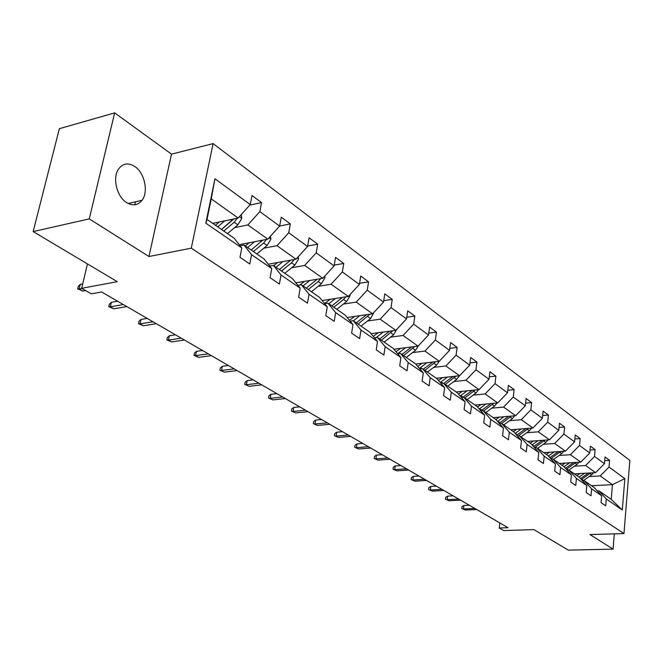 <?xml version="1.0" encoding="UTF-8"?>
<svg xmlns="http://www.w3.org/2000/svg" width="663" height="663" viewBox="0 0 663 663"><rect width="100%" height="100%" fill="white"/><g stroke="black" fill="none" stroke-linecap="round" stroke-linejoin="round"><path stroke-width="0.99" d="M126.5 202.53C132.699 206.201 137.887 205.455 142.048 200.292C148.678 191.856 144.633 172.861 134.796 166.479C128.232 162.402 122.796 163.297 118.462 169.164C112.304 177.982 116.829 196.638 126.5 202.53M148.951 256.515L171.51 154.139L114.666 112.884L89.265 218.881L148.951 256.515L191.284 248.177L623.982 533.574L589.954 534.56L613.06 549.13L614.319 533.856M613.06 549.13L568.307 550.116L533.872 529.613L503.756 530.582L499.256 527.997L508.049 527.707L101.613 291.969L91.303 293.842L81.657 288.306L117.293 281.676L33.15 231.594L59.363 128.688L114.666 112.884M89.265 218.881L33.15 231.594M171.51 154.139L213.121 143.614L629.85 460.412L623.982 533.574M212.682 223.373L238.191 218.052L211.257 198.859L214.961 178.761L250.241 204.569L252.006 195.51L261.554 202.58L249.769 205.107M238.191 218.052L250.241 204.569M191.284 248.177L213.121 143.614M239.244 244.705L267.827 239.161L247.863 224.939L259.83 211.588L261.554 202.58M259.83 211.588L279.637 226.075L281.278 217.191L290.344 223.903L279.637 226.042M268.275 264.214L295.988 259.225L277.01 245.7L288.736 232.738L290.344 223.903M288.736 232.738L307.557 246.503L309.091 237.785L317.71 244.175L307.632 246.048M295.872 282.811L322.773 278.303L304.715 265.44L316.21 252.835L317.71 244.175M316.21 252.835L334.111 265.929L335.544 257.385L343.749 263.46L334.251 265.109M322.143 300.554L348.29 296.477L331.086 284.22L342.348 271.963L343.749 263.46M342.348 271.963L359.404 284.435L360.738 276.048L368.57 281.841L359.586 283.292M347.172 317.502L372.614 313.806L356.205 302.121L367.252 290.179L368.57 281.841M367.252 290.179L383.512 302.079L384.772 293.842L392.239 299.369L383.728 300.654M371.065 333.696L395.836 330.348L380.172 319.193L391.004 307.557L392.239 299.369M391.004 307.557L406.535 318.911L407.704 310.831L414.839 316.11L406.775 317.245M393.88 349.194L418.03 346.152L403.054 335.495L413.687 324.149L414.839 316.11M413.687 324.149L428.522 335.006L429.624 327.066L436.445 332.113L428.787 333.124M415.693 364.028L439.254 361.277L424.933 351.075L435.367 340.011L436.445 332.113M435.367 340.011L449.564 350.396L450.591 342.597L457.122 347.429L449.837 348.324M436.378 378.275L459.575 375.755L445.859 365.984L456.111 355.186L457.122 347.429M456.111 355.186L469.702 365.131L470.664 357.465L476.921 362.097L469.984 362.893M456.111 391.941L479.059 389.629L465.907 380.264L475.976 369.722L476.921 362.097M475.976 369.722L489.004 379.253L489.907 371.711L495.907 376.161L489.286 376.866M475.056 405.06L497.739 402.938L485.125 393.955L495.021 383.653L495.907 376.161M495.021 383.653L507.51 392.794L508.364 385.385L514.123 389.645L507.8 390.275M493.247 417.665L515.681 415.718L503.565 407.09L513.286 397.021L514.123 389.645M513.286 397.021L525.287 405.797L526.082 398.504L531.61 402.607L525.568 403.162M510.742 429.773L532.911 427.991L521.275 419.704L530.831 409.85L531.61 402.607M530.831 409.85L542.359 418.287L543.105 411.118L548.425 415.055L542.641 415.552M527.566 441.425L549.486 439.801L538.298 431.828L547.688 422.19L548.425 415.055M547.688 422.19L558.776 430.295L559.481 423.243L564.594 427.03L559.058 427.469M543.759 452.638L565.431 451.163L554.666 443.489L563.898 434.05L564.594 427.03M563.898 434.05L574.572 441.856L575.227 434.911L580.158 438.558L574.846 438.947M559.357 463.445L580.788 462.103L570.42 454.71L579.503 445.47L580.158 438.558M579.503 445.47L589.78 452.978L590.401 446.149L595.142 449.663L590.053 450.011M574.398 473.854L595.589 472.644L585.595 465.517L594.537 456.459L595.142 449.663M594.537 456.459L604.441 463.702L605.021 456.973L609.595 460.362L604.697 460.669M591.553 485.73L612.455 484.661L600.214 475.943L609.024 467.059L609.595 460.362M609.024 467.059L624.836 478.628L622.292 509.988L606.289 498.966L605.709 505.803L601.051 502.645L601.648 495.775L591.628 488.871L591.006 495.816L586.183 492.534L586.813 485.556L576.412 478.388L575.749 485.449L570.735 482.042L571.415 474.948L560.608 467.506L559.904 474.683L554.691 471.136L555.412 463.926L544.182 456.194L543.428 463.487L538.008 459.807L538.779 452.473L527.093 444.425L526.298 451.843L520.654 448.014L521.474 440.555L509.308 432.177L508.455 439.718L502.579 435.732L503.449 428.149L490.777 419.422L489.866 427.096L483.741 422.936L484.67 415.212L471.459 406.112L470.49 413.919L464.1 409.585L465.086 401.728L451.288 392.231L450.26 400.179L443.58 395.645L444.641 387.648L430.229 377.719L429.118 385.816L422.149 381.076L423.276 372.929L408.201 362.553L407.024 370.799L399.723 365.835L400.924 357.539L385.145 346.674L383.885 355.078L376.236 349.882L377.52 341.428L360.987 330.041L359.636 338.602L351.622 333.157L352.998 324.538L335.644 312.588L334.202 321.323L325.782 315.596L327.257 306.812L309.033 294.256L307.483 303.165L298.632 297.148L300.215 288.19L281.046 274.988L279.388 284.071L270.073 277.747L271.764 268.598L251.575 254.691L249.802 263.973L239.981 257.302L241.796 247.962L205.803 223.174L214.961 178.761M271.764 268.598L264.106 258.984L243.959 245.028L240.089 245.774M243.959 245.028L251.575 254.691M234.528 227.649L247.863 224.939M267.827 239.161L279.637 226.075M300.215 288.19L292.516 278.659L273.371 265.399L269.733 266.045M273.371 265.399L281.046 274.988M263.808 248.202L277.01 245.7M295.988 259.225L307.557 246.503M327.257 306.812L319.533 297.364L301.317 284.75L297.894 285.322M301.317 284.75L309.033 294.256M291.645 267.744L304.715 265.44M322.773 278.303L334.111 265.929M352.998 324.538L345.249 315.174L327.912 303.165L324.679 303.662M327.912 303.165L335.644 312.588M318.149 286.341L331.086 284.22M348.29 296.477L359.404 284.435M377.52 341.428L369.772 332.155L353.238 320.701L350.188 321.141M353.238 320.701L360.987 330.041M343.409 304.068L356.205 302.121M372.614 313.806L383.512 302.079M400.924 357.539L393.176 348.357L377.396 337.434L374.504 337.815M377.396 337.434L385.145 346.674M367.517 320.983L380.172 319.193M395.836 330.348L406.535 318.911M423.276 372.929L415.535 363.846L400.452 353.396L397.717 353.735L405.599 347.719M400.452 353.396L408.201 362.553M390.54 337.144L403.054 335.495M418.03 346.152L428.522 335.006M444.641 387.648L436.917 378.648L422.488 368.661L419.886 368.959M422.488 368.661L430.229 377.719M412.552 352.592L424.933 351.075M439.254 361.277L449.564 350.396M465.086 401.728L457.387 392.827L443.572 383.264L441.102 383.521M443.572 383.264L451.288 392.231M433.619 367.385L445.859 365.984M459.575 375.755L469.702 365.131M484.67 415.212L476.995 406.411L463.76 397.245L461.407 397.469M463.76 397.245L471.459 406.112M453.807 381.548L465.907 380.264M479.059 389.629L489.004 379.253M503.449 428.149L495.808 419.43L483.112 410.637L480.866 410.845M483.112 410.637L490.777 419.422M473.167 395.131L485.125 393.955M497.739 402.938L507.51 392.794M521.474 440.555L513.866 431.936L501.676 423.491L499.529 423.674M501.676 423.491L509.308 432.177M491.739 408.168L503.565 407.09M515.681 415.718L525.287 405.797M538.779 452.473L531.204 443.945L519.494 435.84L517.447 435.997M519.494 435.84L527.093 444.425M509.582 420.698L521.275 419.704M532.911 427.991L542.359 418.287M555.412 463.926L547.878 455.489L536.624 447.699L534.66 447.832M536.624 447.699L544.182 456.194M526.737 432.732L538.298 431.828M549.486 439.801L558.776 430.295M571.415 474.948L563.923 466.603L553.091 459.103L551.21 459.219M553.091 459.103L560.608 467.506M543.237 444.309L554.666 443.489M565.431 451.163L574.572 441.856M578.956 462.21L577.025 464.365L568.937 470.075L567.138 470.183M576.412 478.388L568.937 470.075L579.371 477.302L586.813 485.556M559.116 455.464L570.42 454.71M580.788 462.103L589.78 452.978M601.648 495.775L594.255 487.603L584.202 480.642L582.47 480.741M584.202 480.642L591.628 488.871M574.423 466.197L585.595 465.517M595.589 472.644L604.441 463.702M622.292 509.988L611.22 499.355L598.913 490.827L597.247 490.91M598.913 490.827L606.289 498.966M499.827 522.941L499.256 527.997M87.441 263.907L81.657 288.306M211.257 198.859L207.013 219.445L234.205 238.274L241.796 247.962M589.175 476.556L600.214 475.943M611.22 499.355L612.455 484.661L624.836 478.628M205.803 223.174L207.013 219.445M135.476 201.809L134.796 204.784M469.346 505.256L463.909 505.504L463.478 508.96L474.882 508.471M465.327 510.013L461.771 508.521L465.327 510.013L476.714 509.532M461.771 508.521L462.003 506.607L463.909 505.504M580.001 473.539L576.976 475.636M584.509 473.274L579.072 477.095M593.584 472.76L591.744 474.758L583.266 480.692M588.379 473.059L580.523 478.578M581.385 479.531L590.692 472.926M453.136 495.858L447.641 496.131L447.194 499.637L458.705 499.082M449.108 500.731L445.478 499.214L449.108 500.731L460.594 500.184M445.478 499.214L445.727 497.267L447.641 496.131M436.345 486.12L430.801 486.427L430.328 489.982L441.948 489.369M432.309 491.117L428.613 489.567L432.309 491.117L443.912 490.504M428.613 489.567L428.878 487.587L430.801 486.427M565.025 463.089L561.951 465.235M569.575 462.799L564.039 466.727M573.611 462.55L565.464 468.318M566.359 469.313L575.998 462.401M549.486 452.249L546.37 454.445M554.094 451.934L548.359 456.028M563.79 451.271L561.76 453.575L553.555 459.426M558.296 451.644L549.834 457.677M550.754 458.713L560.749 451.478M418.941 476.026L413.347 476.365L412.85 479.979L424.577 479.291M414.905 481.156L411.143 479.573L414.905 481.156L426.616 480.476M411.143 479.573L411.416 477.567L413.347 476.365M533.35 440.994L530.193 443.24M538.016 440.646L532.074 444.923M548.044 439.909L545.914 442.387L537.594 448.362M542.4 440.323L533.599 446.647M534.552 447.716L544.92 440.141M400.9 465.559L395.256 465.94L394.734 469.611L406.568 468.84M396.855 470.829L393.018 469.213L396.855 470.829L408.681 470.067M393.018 469.213L393.308 467.175L395.256 465.94M516.593 429.301L513.386 431.605M521.309 428.928L515.151 433.395M531.693 428.091L529.455 430.759L521.01 436.884M525.883 428.555L516.734 435.185M518.275 435.931L528.486 428.348M382.178 454.702L376.485 455.116L375.929 458.846L387.872 458M378.134 460.114L374.222 458.465L378.134 460.114L390.068 459.277M374.222 458.465L374.529 456.393L376.485 455.116M499.173 417.151L495.891 419.53M503.938 416.737L497.548 421.419M514.687 415.8L512.342 418.676L503.772 424.942M508.72 416.323L499.181 423.276M501.56 423.508L511.388 416.091M362.744 443.423L356.992 443.879L356.412 447.674L368.462 446.738M358.7 448.984L354.705 447.301L358.7 448.984L370.733 448.064M354.705 447.301L355.028 445.196L356.992 443.879M481.048 404.505L477.551 407.041M485.871 404.049L479.225 408.963M497.001 403.013L494.54 406.104L485.838 412.527M490.869 403.585L481.015 410.828M483.6 410.977L493.612 403.328M342.539 431.712L336.738 432.21L336.124 436.063L348.282 435.036M338.503 437.423L334.425 435.707L338.503 437.423L350.652 436.411M334.425 435.707L334.765 433.569L336.738 432.21M462.169 391.336L458.448 394.054M467.05 390.839L460.13 395.993M478.595 389.678L476.009 393.01L467.166 399.598M472.28 390.316L462.89 397.328M464.846 397.991L475.106 390.026M321.53 419.522L315.679 420.069L315.033 423.988L327.298 422.87M317.511 425.406L313.342 423.649L317.511 425.406L329.76 424.295M313.342 423.649L313.707 421.477L315.679 420.069M442.503 377.612L438.525 380.521M447.434 377.073L440.215 382.493M459.409 375.772L456.699 379.377L447.724 386.131M452.912 376.476L443.754 383.388M445.296 384.457L455.821 376.161M299.668 406.842L293.767 407.438L293.079 411.425L305.452 410.198M295.657 412.9L291.405 411.11L295.657 412.9L308.022 411.69M291.405 411.11L291.786 408.897L293.767 407.438M276.902 393.64L270.943 394.286L270.222 398.339L282.695 396.996M272.907 399.88L268.556 398.04L272.907 399.88L285.372 398.554M268.556 398.04L268.963 395.794L270.943 394.286M253.158 379.866L247.158 380.579L246.396 384.706L258.968 383.239M249.197 386.305L244.746 384.424L249.197 386.305L261.761 384.855M244.746 384.424L245.169 382.145L247.158 380.579M228.395 365.504L222.345 366.274L221.533 370.476L234.213 368.877M224.459 372.142L219.901 370.219L224.459 372.142L237.122 370.567M219.901 370.219L220.356 367.899L222.345 366.274M202.53 350.503L196.439 351.34L195.577 355.617L208.348 353.876M198.627 357.365L193.969 355.393L195.577 355.617L198.627 357.365L211.389 355.641M193.969 355.393L194.441 353.023L196.439 351.34M175.488 334.815L169.355 335.735L168.443 340.086L181.306 338.188M171.634 341.909L166.861 339.895L168.443 340.086L171.634 341.909L184.488 340.036M166.861 339.895L167.366 337.484L169.355 335.735M421.983 363.299L417.731 366.424M426.972 362.711L419.43 368.421M439.47 361.045L436.561 365.147L427.436 372.084M432.715 362.039L423.301 369.225M424.908 370.335L435.699 361.691M400.56 348.348L396.002 351.713M418.693 345.448L415.535 350.296L406.27 357.432M411.632 346.956L401.952 354.44M403.626 355.6L414.706 346.575M378.175 332.735L373.277 336.348M383.272 332.047L376.161 337.591M396.905 329.204L393.573 334.782L384.15 342.116M389.595 331.193L379.642 338.984M381.391 340.202L392.769 330.762M354.755 316.4L349.484 320.295M359.91 315.646L353.387 320.809M373.957 312.364L370.6 318.555L361.028 326.097M366.548 314.685L356.304 322.831M358.136 324.099L369.83 314.212M330.24 299.295L324.547 303.497M335.445 298.483L328.815 303.795M349.915 294.712L350.056 295.789L346.55 301.574L336.812 309.331M342.423 297.389L331.873 305.908M333.787 307.234L343.542 299.444L345.804 296.867M304.532 281.361L299.908 284.991M309.795 280.482L303.057 285.952M324.721 276.181L324.936 277.847L321.34 283.764L311.444 291.761M317.129 279.247L306.256 288.173M308.27 289.565L318.182 281.543L320.635 278.659M147.203 318.406L141.02 319.409L140.059 323.834L153.004 321.779M143.399 325.748L138.501 323.677L140.059 323.834L143.399 325.748L156.335 323.71M138.501 323.677L139.039 321.224L141.02 319.409M277.557 262.54L273.744 265.656M282.877 261.587L276.015 267.23M298.284 256.697L298.574 259.026L294.886 265.084L284.825 273.33M290.593 260.194L279.38 269.559M281.493 271.026L291.579 262.747L294.215 259.54M117.566 301.217L111.351 302.303L110.323 306.812L123.351 304.574M113.821 308.817L108.798 306.696L110.323 306.812L113.821 308.817L126.848 306.604M108.798 306.696L109.37 304.193L111.351 302.303M249.213 242.766L245.335 245.981M254.584 241.73L247.614 247.556M270.496 236.202L270.885 239.252L267.106 245.459L256.871 253.97M262.722 240.155L251.144 250.009M253.374 251.55L263.625 243.006L266.468 239.426M262.913 240.114L262.067 240.851M82.701 283.905L80.24 284.369L79.146 288.969L81.922 288.455M82.817 291.074L77.662 288.886L79.146 288.969L82.817 291.074L85.602 290.56M77.662 288.886L78.275 286.341L80.24 284.369M219.403 221.972L215.45 225.287M224.815 220.837L217.721 226.862M241.274 214.605L241.763 218.45L237.884 224.823L227.467 233.616M233.857 218.956L221.517 229.489M233.401 219.047L221.45 229.439M223.787 231.064L234.221 222.229L237.288 218.243M583.506 480.526L581.733 479.299M591.744 474.758L589.979 473.506M565.663 468.177L564.81 467.589M568.448 470.1L566.832 468.99M577.025 464.365L575.194 463.072M550.157 457.453L548.773 456.492M552.586 459.136L551.376 458.29M561.76 453.575L559.862 452.241M534.071 446.315L532.099 444.956M536.118 447.732L535.331 447.185M545.914 442.387L543.942 440.994M517.355 434.746L515.275 433.312M529.455 430.759L527.408 429.317M499.977 422.721L497.814 421.229M512.342 418.676L510.212 417.168M481.902 410.215L479.647 408.657M494.54 406.104L492.327 404.538M463.081 397.187L460.735 395.562M476.009 393.01L473.705 391.385M443.033 383.313L441.019 381.921M456.699 379.377L454.296 377.67M421.95 368.719L420.45 367.692M436.561 365.147L434.05 363.374M399.905 353.47L398.977 352.832M415.535 350.296L412.916 348.448M389.09 331.616L388.659 331.318M393.573 334.782L390.83 332.851M365.91 315.248L365.363 314.859M370.6 318.555L367.725 316.533M350.031 295.64L349.451 295.217M341.636 298.101L340.956 297.621M346.55 301.574L343.542 299.444M324.911 277.689L323.958 277.01M316.185 280.126L315.364 279.546M321.34 283.764L318.182 281.543M298.557 258.86L297.198 257.89M289.474 261.263L288.496 260.576M294.886 265.084L291.579 262.747M270.869 239.086L269.062 237.793M261.413 241.44L260.261 240.628M267.106 245.459L263.625 243.006M241.746 218.284L239.451 216.644M231.893 220.588L230.55 219.644M237.884 224.823L234.221 222.229M128.158 203.491L142.048 200.292"/></g></svg>
